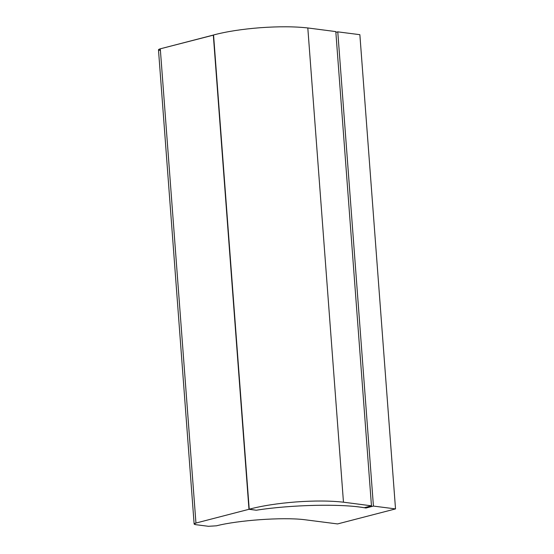 <?xml version="1.0" encoding="UTF-8"?>
<svg xmlns="http://www.w3.org/2000/svg" width="554" height="554" viewBox="0 0 554 554"><rect width="100%" height="100%" fill="white"/><g stroke="black" fill="none" stroke-linecap="round" stroke-linejoin="round"><path stroke-width="0.83" d="M160.148 50.449C157.932 50.061 157.98 49.514 160.293 48.814L213.318 35.068L248.975 509.299L213.567 35.096L160.293 48.814L158.479 49.791L194.135 524.022L195.95 523.045L160.293 48.814L195.95 523.045L248.975 509.299L256.246 510.227C291.584 504.604 343.383 503.565 365.931 508.025L373.431 506.079L395.521 508.911L337.573 523.932L303.703 519.597C282.152 517.111 238.31 520.227 216.489 525.801L208.436 526.3L195.804 524.68L194.135 524.022M359.865 34.68L395.521 508.911L359.865 34.68L337.774 31.848L373.431 506.079L337.774 31.848L335.863 32.347L337.774 31.848L359.865 34.68M365.875 507.277L365.931 508.025L365.875 507.277M248.975 509.299L195.95 523.045C193.637 523.752 193.588 524.292 195.804 524.68L208.436 526.3L216.489 525.801C238.31 520.227 282.152 517.111 303.703 519.597L337.573 523.932L395.521 508.911L373.431 506.079L365.931 508.025C343.383 503.565 291.584 504.604 256.246 510.227L248.975 509.299M364.13 507.734C341.084 503.586 290.85 504.749 256.246 510.227L249.217 509.202C262.222 505.767 277.866 503.351 296.141 501.931C314.43 500.629 330.205 500.712 343.466 502.194L371.464 505.83L364.13 507.734L371.464 505.83L335.807 31.599L371.464 505.83L343.466 502.194L307.809 27.956L343.466 502.194C330.205 500.712 314.43 500.629 296.141 501.931C277.866 503.351 262.222 505.767 249.217 509.202L213.56 34.971L249.217 509.202L256.246 510.227C290.85 504.749 341.084 503.586 364.13 507.734M335.807 31.599L307.809 27.956C294.548 26.481 278.773 26.398 260.484 27.7C242.202 29.113 226.565 31.536 213.56 34.971C226.565 31.536 242.202 29.113 260.484 27.7C278.773 26.398 294.548 26.481 307.809 27.956L335.807 31.599"/></g></svg>
